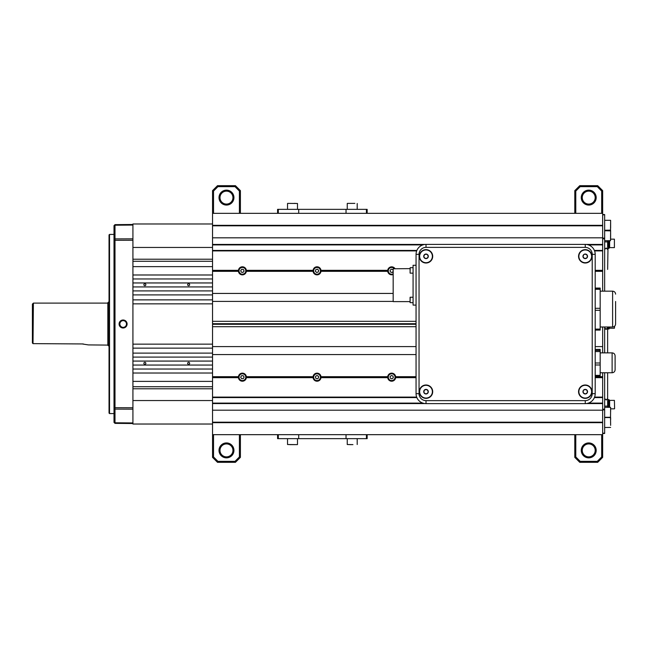 <?xml version="1.0" encoding="UTF-8"?>
<svg xmlns="http://www.w3.org/2000/svg" width="648" height="648" viewBox="0 0 648 648"><rect width="100%" height="100%" fill="white"/><g stroke="black" fill="none" stroke-linecap="round" stroke-linejoin="round"><path stroke-width="0.97" d="M108.232 302.219L108.038 345.506L108.038 302.503L108.589 302.106L108.589 345.894L108.483 302.13M109.034 302.106L108.589 302.106M109.034 345.894L108.589 345.894M107.835 344.906L107.835 303.102L33.396 303.102L33.016 343.634L82.158 343.942L88.339 344.906L108.038 345.101M32.4 342.995L33.016 343.634L32.4 342.995L32.4 304.098L33.396 303.102M83.333 343.975L82.45 343.942M119.086 324A4.01 4.01 -90 0 0 123.096 328.01A4.01 4.01 -90 0 0 127.097 324A4.01 4.01 -90 0 0 123.096 319.999A4.01 4.01 -90 0 0 119.086 324M119.718 324A3.386 3.386 -90 0 0 123.096 327.386A3.386 3.386 -90 0 0 126.482 324A3.386 3.386 -90 0 0 123.096 320.622A3.386 3.386 -90 0 0 119.718 324M123.169 320.622A3.386 3.386 -90 0 0 119.856 324A3.386 3.386 -90 0 0 123.169 327.386M109.528 234.43L109.528 413.57L109.034 413.076L109.034 234.932L109.528 234.43L114.008 234.43M114.008 408.41L114.008 225.634L114.996 225.221L114.996 423.371L132.921 423.525L114.996 423.371L114.996 422.788L132.921 422.942L132.921 409.18L114.996 409.115L114.008 408.41L114.008 422.375L114.996 422.788M109.528 413.57L114.008 413.57M212.536 223.981L132.921 223.981L132.921 224.483L114.996 224.637L132.921 224.483L132.921 225.067L114.996 225.221L114.996 224.637L114.996 225.221L114.996 224.637L114.008 225.634M114.008 239.598L114.996 238.893L132.921 238.829L132.921 261.274L132.921 259.216L212.536 259.216M212.536 261.274L132.921 261.274L132.921 274.987L212.536 274.987M132.921 274.987L132.921 282.949L212.536 282.949M132.921 282.949L132.921 290.911L212.536 290.911M132.921 290.911L132.921 299.87L212.536 299.87M212.536 303.847L132.921 303.847L132.921 344.153L212.536 344.153M212.536 348.138L132.921 348.138L132.921 353.111L212.536 353.111M132.921 353.111L132.921 361.074L212.536 361.074M132.921 361.074L132.921 369.036L212.536 369.036M132.921 369.036L132.921 381.38L212.536 381.38M212.536 388.784L132.921 388.784L132.921 386.735L132.921 409.18M132.921 238.829L132.921 225.067M132.921 422.942L132.921 424.027L212.536 424.027M114.996 423.371L114.008 422.375M189.645 363.317A0.996 0.996 0 0 0 188.649 362.321A0.996 0.996 0 0 0 187.653 363.317A0.996 0.996 0 0 0 188.649 364.314A0.996 0.996 0 0 0 189.645 363.317M145.857 363.317A0.996 0.996 0 0 0 144.86 362.321A0.996 0.996 0 0 0 143.864 363.317A0.996 0.996 0 0 0 144.86 364.314A0.996 0.996 0 0 0 145.857 363.317M189.645 284.691A0.996 0.996 0 0 0 188.649 283.694A0.996 0.996 0 0 0 187.653 284.691A0.996 0.996 0 0 0 188.649 285.687A0.996 0.996 0 0 0 189.645 284.691M145.857 284.691A0.996 0.996 0 0 0 144.86 283.694A0.996 0.996 0 0 0 143.864 284.691A0.996 0.996 0 0 0 144.86 285.687A0.996 0.996 0 0 0 145.857 284.691M132.921 348.138L132.921 344.153M212.536 386.735L132.921 386.735L132.921 381.38M132.921 303.847L132.921 299.87M132.921 373.021L212.536 373.021M132.921 365.059L212.536 365.059M132.921 357.097L212.536 357.097M132.921 294.897L212.536 294.897M132.921 286.934L212.536 286.934M132.921 278.972L212.536 278.972M132.921 266.628L212.536 266.628M602.664 214.529L604.649 214.529L604.649 291.163M604.649 326.989L604.649 352.868M604.649 372.77L604.649 433.48L602.664 433.48M212.536 270.329L212.536 271.326L238.44 271.326L238.44 270.329L212.536 270.329L212.536 225.82L602.664 225.82L602.664 225.334L602.664 291.163M212.536 422.188L212.536 422.674L602.664 422.674L602.664 410.192L212.536 410.192L212.536 422.188L602.664 422.188L602.664 457.358L597.683 462.332L579.774 462.332L574.792 457.358L574.792 434.67M595.196 346.607L602.664 346.607L602.664 352.868M594.589 397.103L602.664 397.103L602.664 410.192M426.011 247.374L426.011 244.385A9.955 9.955 0 0 0 416.057 254.34L416.057 393.668A9.955 9.955 0 0 0 426.011 403.623L585.249 403.623A9.955 9.955 0 0 0 595.196 393.668L595.196 254.34A9.955 9.955 0 0 0 585.249 244.385L426.011 244.385A9.955 9.955 0 0 0 416.057 254.34L419.045 254.34A6.966 6.966 0 0 1 426.011 247.374L585.249 247.374A6.966 6.966 0 0 1 592.215 254.34L592.215 393.668A6.966 6.966 0 0 1 585.249 400.634L426.011 400.634A6.966 6.966 0 0 1 419.045 393.668L419.045 254.34M410.087 301.612L410.087 297.327L410.087 302.608L410.087 301.612L393.166 301.612L393.166 268.766L410.087 268.628M416.057 305.095L413.076 305.095L413.076 265.283L416.057 265.283M426.011 398.05A6.367 6.367 0 0 0 432.378 391.676A6.367 6.367 0 0 0 426.011 385.309A6.367 6.367 0 0 0 419.645 391.676A6.367 6.367 0 0 0 426.011 398.05M426.011 262.699A6.367 6.367 0 0 0 432.378 256.325A6.367 6.367 0 0 0 426.011 249.958A6.367 6.367 0 0 0 419.645 256.325A6.367 6.367 0 0 0 426.011 262.699M585.249 262.699A6.367 6.367 0 0 0 591.616 256.325A6.367 6.367 0 0 0 585.249 249.958A6.367 6.367 0 0 0 578.875 256.325A6.367 6.367 0 0 0 585.249 262.699M585.249 398.05A6.367 6.367 0 0 0 591.616 391.676A6.367 6.367 0 0 0 585.249 385.309A6.367 6.367 0 0 0 578.875 391.676A6.367 6.367 0 0 0 585.249 398.05M410.087 270.491L410.087 269.22M238.44 270.329A3.977 3.977 0 0 1 246.345 270.329L246.345 271.326L313.081 271.326L313.081 270.329A3.977 3.977 0 0 1 320.987 270.329L321.011 270.832L387.69 270.832L387.723 270.329A3.977 3.977 0 0 1 395.078 268.766M246.37 270.832L313.049 270.832M321.011 270.832L320.987 271.326L387.723 271.326L387.69 270.832M595.196 270.832L602.664 270.832M595.196 271.326L602.664 271.326M320.987 270.329L387.723 270.329M246.345 270.329L313.081 270.329M595.196 270.329L602.664 270.329M212.536 270.832L238.407 270.832M212.536 271.326L212.536 323.708L416.057 323.708M212.536 321.319L416.057 321.319M212.536 301.401L393.166 301.401M212.536 293.439L393.166 293.439M320.987 271.326A3.977 3.977 0 0 1 313.081 271.326M246.345 271.326A3.977 3.977 0 0 1 238.44 271.326M393.166 274.517A3.977 3.977 0 0 1 387.723 271.326M212.536 250.906L416.672 250.906M594.589 250.906L602.664 250.906M212.536 250.436L416.85 250.436M594.402 250.436L602.664 250.436M212.536 244.904L422.844 244.904M588.408 244.904L602.664 244.904M212.536 244.434L425.015 244.434M586.238 244.434L602.664 244.434M212.536 237.816L602.664 237.816M212.536 410.192L212.536 377.671L238.44 377.671L238.44 376.682A3.977 3.977 0 0 1 246.345 376.682L246.345 377.671L313.081 377.671L313.081 376.682A3.977 3.977 0 0 1 320.987 376.682L321.011 377.177L387.69 377.177L387.723 376.682A3.977 3.977 0 0 1 395.628 376.682L395.653 377.177L416.057 377.177M320.987 376.682L387.723 376.682M395.628 376.682L416.057 376.682M595.196 376.682L602.664 376.682L602.664 372.77M595.196 377.177L602.664 377.177L602.664 376.682M246.37 377.177L313.049 377.177M321.011 377.177L320.987 377.671L387.723 377.671L387.69 377.177M212.536 377.671L212.536 377.177L238.407 377.177M246.345 376.682L313.081 376.682M212.536 377.177L212.536 346.607L416.057 346.607M602.664 346.607L602.664 326.989M212.536 403.574L425.015 403.574M586.238 403.574L602.664 403.574M212.536 403.105L422.844 403.105M588.408 403.105L602.664 403.105M212.536 397.572L416.85 397.572M594.402 397.572L602.664 397.572M212.536 397.103L416.672 397.103M313.081 377.671A3.977 3.977 0 0 0 320.987 377.671M238.44 377.671A3.977 3.977 0 0 0 246.345 377.671M602.664 397.103L602.664 377.177M387.723 377.671A3.977 3.977 0 0 0 395.628 377.671L416.057 377.671M595.196 377.671L602.664 377.671M395.653 377.177L395.628 377.671M212.536 376.682L238.44 376.682M212.536 354.569L416.057 354.569M212.536 346.607L212.536 326.689L416.057 326.689M212.536 326.689L212.536 324.3L416.057 324.3M367.157 434.67L367.157 438.656L277.587 438.656L277.587 434.67M366.428 438.656L366.428 434.67L278.316 434.67L278.316 438.656M588.732 205.068A7.468 7.468 0 0 1 581.264 197.608A7.468 7.468 0 0 1 588.732 190.139A7.468 7.468 0 0 1 596.192 197.608A7.468 7.468 0 0 1 588.732 205.068M588.732 191.136A6.472 6.472 0 0 0 582.26 197.608A6.472 6.472 0 0 0 588.732 204.079A6.472 6.472 0 0 0 595.196 197.608A6.472 6.472 0 0 0 588.732 191.136M588.732 457.861A7.468 7.468 0 0 1 581.264 450.392A7.468 7.468 0 0 1 588.732 442.932A7.468 7.468 0 0 1 596.192 450.392A7.468 7.468 0 0 1 588.732 457.861M588.732 443.921A6.472 6.472 0 0 0 582.26 450.392A6.472 6.472 0 0 0 588.732 456.864A6.472 6.472 0 0 0 595.196 450.392A6.472 6.472 0 0 0 588.732 443.921M574.792 213.338L574.792 190.642L579.774 185.668L597.683 185.668L602.664 190.642L602.664 225.334L212.536 225.334L212.536 213.338L298.704 213.338L278.316 213.338L278.316 209.353L277.587 209.353L277.587 213.338M575.789 434.67L575.789 456.945L580.187 461.344L597.278 461.344L601.668 456.945L601.668 434.67M601.668 213.338L601.668 191.055L597.278 186.656L580.187 186.656L575.789 191.055L575.789 213.338M574.792 457.358L575.789 456.945M580.187 461.344L579.774 462.332M597.278 461.344L597.683 462.332M574.792 190.642L575.789 191.055M601.668 456.945L602.664 457.358M579.774 185.668L580.187 186.656M601.668 191.055L602.664 190.642M597.683 185.668L597.278 186.656M295.35 444.625L289.68 444.625M615.106 355.849L615.106 369.781C614.928 371.596 613.931 372.592 612.117 372.77L612.117 352.868C613.931 353.039 614.928 354.035 615.106 355.849M600.178 349.402L595.196 349.402L600.178 349.394L600.178 376.237L595.196 376.229L600.178 376.237M600.178 291.163L612.611 291.163L612.611 326.989C614.426 326.811 615.422 325.814 615.6 324L615.6 301.482M615.6 317.034L615.6 313.122M600.178 330.083L595.196 330.083L600.178 330.083L600.178 288.068L595.196 288.068L600.178 288.068M212.536 422.674L212.536 434.67L298.704 434.67L298.704 438.656M346.032 438.656L346.032 434.67L602.664 434.67M212.536 225.82L212.536 225.334M367.157 213.338L367.157 209.353L366.428 209.353L366.428 213.338L346.032 213.338L602.664 213.338M366.428 209.353L346.032 209.353L346.032 213.338L298.704 213.338L298.704 209.353L278.316 209.353M346.032 209.353L298.704 209.353M610.627 232.98L610.627 237.735M352.933 444.625L347.247 444.528L352.933 444.625M349.58 444.625L351.815 444.625M294.151 203.383L295.35 203.383M354.869 203.383L347.352 203.383M610.627 222.637L610.627 227.513M226.468 442.932A7.468 7.468 0 0 1 233.936 450.392A7.468 7.468 0 0 1 226.468 457.861A7.468 7.468 0 0 1 219.008 450.392A7.468 7.468 0 0 1 226.468 442.932M226.468 456.864A6.472 6.472 0 0 0 232.94 450.392A6.472 6.472 0 0 0 226.468 443.921A6.472 6.472 0 0 0 219.996 450.392A6.472 6.472 0 0 0 226.468 456.864M226.468 190.139A7.468 7.468 0 0 1 233.936 197.608A7.468 7.468 0 0 1 226.468 205.068A7.468 7.468 0 0 1 219.008 197.608A7.468 7.468 0 0 1 226.468 190.139M226.468 204.079A6.472 6.472 0 0 0 232.94 197.608A6.472 6.472 0 0 0 226.468 191.136A6.472 6.472 0 0 0 219.996 197.608A6.472 6.472 0 0 0 226.468 204.079M240.4 434.67L240.4 457.358L235.427 462.332L217.509 462.332L212.536 457.358L212.536 434.67M212.536 213.338L212.536 190.642L217.509 185.668L235.427 185.668L240.4 190.642L240.4 213.338M239.404 213.338L239.404 191.055L235.013 186.656L217.922 186.656L213.532 191.055L213.532 213.338M213.532 434.67L213.532 456.945L217.922 461.344L235.013 461.344L239.404 456.945L239.404 434.67M240.4 190.642L239.404 191.055M235.013 186.656L235.427 185.668M217.922 186.656L217.509 185.668M240.4 457.358L239.404 456.945M213.532 191.055L212.536 190.642M235.427 462.332L235.013 461.344M213.532 456.945L212.536 457.358M217.509 462.332L217.922 461.344M606.147 329.249A1.49 1.49 0 0 1 604.868 326.989L604.649 327.758L606.147 329.249L607.638 327.758A1.49 1.49 0 0 1 606.147 329.249A1.49 1.49 0 0 0 607.638 327.758L607.638 326.989L607.638 327.758A1.49 1.49 0 0 0 607.427 326.989A1.49 1.49 0 0 1 607.638 327.758L607.638 352.868M604.649 241.898L607.638 241.898L607.638 249.456L606.147 248.046L604.649 249.456M604.649 398.552L606.147 399.962L607.638 398.552L607.638 406.11L604.649 406.11M607.638 398.642L607.638 372.77M607.638 388.695L607.638 398.552M607.638 327.734L607.492 327.094L607.638 327.734M610.627 409.528L610.627 411.456M610.627 419.71L610.627 417.652M610.627 227.918L610.627 228.323M609.63 240.7L609.63 247.617L614.409 247.617L614.409 239.161L610.627 239.161L610.627 238.545M610.627 425.363L610.521 417.555L604.649 417.555M614.409 326.389L614.409 328.236L614.604 326.228M614.409 328.236L609.63 328.236L609.63 326.989M608.035 326.989L608.035 328.981L609.031 328.981L609.031 326.989M614.409 400.383L614.604 408.645L614.409 400.383L609.63 400.383L609.63 407.325M609.031 407.325L609.031 399.638L608.035 399.638L608.035 407.325M614.409 247.617L614.409 239.161M608.035 240.7L608.035 248.37L609.031 248.37L609.031 240.7M424.861 258.317L426.011 258.317L424.861 258.317A2.3 2.3 0 0 1 423.711 256.325L424.861 258.317L423.711 256.325A2.3 2.3 0 0 1 424.861 254.34L423.711 256.325L424.861 254.34A2.3 2.3 0 0 1 428.312 256.325L427.162 258.317A2.3 2.3 0 0 1 424.861 258.317M426.011 254.34L424.861 254.34L427.162 254.34L428.312 256.325L427.162 254.34L426.011 254.34M427.162 258.317L426.011 258.317L427.162 258.317A2.3 2.3 0 0 0 428.312 256.325L427.162 258.317M432.702 256.325A6.691 6.691 0 0 1 426.011 263.015A6.691 6.691 0 0 1 419.321 256.325A6.691 6.691 0 0 1 426.011 249.642A6.691 6.691 0 0 1 432.702 256.325M584.496 258.503L585.622 258.285L584.496 258.503A2.3 2.3 0 0 1 582.989 256.762L584.496 258.503L582.989 256.762A2.3 2.3 0 0 1 583.743 254.591L582.989 256.762L583.743 254.591A2.3 2.3 0 0 1 587.501 255.895L586.748 258.066A2.3 2.3 0 0 1 584.496 258.503M584.869 254.372L586.003 254.154L587.501 255.895L586.003 254.154L584.869 254.372M586.748 258.066L585.622 258.285L586.748 258.066A2.3 2.3 0 0 0 587.501 255.895L586.748 258.066M591.81 255.069A6.691 6.691 0 0 1 586.505 262.894A6.691 6.691 0 0 1 578.68 257.588A6.691 6.691 0 0 1 583.986 249.764A6.691 6.691 0 0 1 591.81 255.069M425.744 393.96L426.797 393.506L425.744 393.96A2.3 2.3 0 0 1 423.897 392.591L425.744 393.96L423.897 392.591A2.3 2.3 0 0 1 424.165 390.307L423.897 392.591L424.165 390.307A2.3 2.3 0 0 1 428.117 390.768L427.85 393.053A2.3 2.3 0 0 1 425.744 393.96M425.226 389.853L424.165 390.307L426.279 389.399L428.117 390.768L426.279 389.399L425.226 389.853M427.85 393.053L426.797 393.506L427.85 393.053A2.3 2.3 0 0 0 428.117 390.768L427.85 393.053M432.151 389.035A6.691 6.691 0 0 1 428.66 397.823A6.691 6.691 0 0 1 419.872 394.324A6.691 6.691 0 0 1 423.363 385.536A6.691 6.691 0 0 1 432.151 389.035M585.525 393.96L586.44 393.271L585.525 393.96A2.3 2.3 0 0 1 583.411 393.061L585.525 393.96L583.411 393.061A2.3 2.3 0 0 1 583.135 390.776L583.411 393.061L583.135 390.776A2.3 2.3 0 0 1 587.088 390.299L587.355 392.583A2.3 2.3 0 0 1 585.525 393.96M584.051 390.088L584.974 389.399L587.088 390.299L584.974 389.399L584.051 390.088M587.355 392.583L586.44 393.271L587.355 392.583A2.3 2.3 0 0 0 587.088 390.299L587.355 392.583M590.595 387.666A6.691 6.691 0 0 1 589.259 397.03A6.691 6.691 0 0 1 579.895 395.693A6.691 6.691 0 0 1 581.232 386.329A6.691 6.691 0 0 1 590.595 387.666M244.644 268.167A3.483 3.483 0 0 1 245.049 273.075A3.483 3.483 0 0 1 240.141 273.488A3.483 3.483 0 0 1 239.728 268.58A3.483 3.483 0 0 1 244.644 268.167M241.283 272.136L242.968 272.444L244.077 271.131L243.494 269.519L241.809 269.22L240.708 270.524L241.283 272.136M243.891 374.034A3.483 3.483 0 0 1 245.535 378.675A3.483 3.483 0 0 1 240.894 380.319A3.483 3.483 0 0 1 239.25 375.678A3.483 3.483 0 0 1 243.891 374.034M241.655 378.724L243.365 378.586L244.102 377.039L243.13 375.629L241.421 375.767L240.683 377.314L241.655 378.724M317.731 267.421A3.483 3.483 0 0 1 320.444 271.528A3.483 3.483 0 0 1 316.337 274.242A3.483 3.483 0 0 1 313.624 270.135A3.483 3.483 0 0 1 317.731 267.421M316.694 272.508L318.314 271.966L318.654 270.289L317.374 269.155L315.754 269.698L315.406 271.374L316.694 272.508M317.034 373.694A3.483 3.483 0 0 1 320.517 377.177A3.483 3.483 0 0 1 317.034 380.66A3.483 3.483 0 0 1 313.551 377.177A3.483 3.483 0 0 1 317.034 373.694M317.034 378.886L318.516 378.035L318.516 376.318L317.034 375.467L315.552 376.318L315.552 378.035L317.034 378.886M391.181 373.726A3.483 3.483 0 0 1 395.126 376.682A3.483 3.483 0 0 1 392.17 380.627A3.483 3.483 0 0 1 388.225 377.671A3.483 3.483 0 0 1 391.181 373.726M391.919 378.869L393.263 377.816L393.02 376.124L391.433 375.484L390.088 376.537L390.331 378.23L391.919 378.869M393.166 273.974A3.483 3.483 0 0 1 388.265 271.553A3.483 3.483 0 0 1 394.486 268.766M393.166 270.726L392.947 269.681L391.319 269.155L390.047 270.305L390.404 271.974L392.032 272.508L393.166 271.48M132.921 240.238L114.008 240.303M114.008 407.705L132.921 407.77M132.921 400.545L212.536 400.545M132.921 247.455L212.536 247.455M604.649 214.82L602.664 214.82M602.664 238.124L604.649 238.124M604.649 238.829L602.664 238.829M602.664 409.18L604.649 409.18M604.649 409.884L602.664 409.884M602.664 433.188L604.649 433.188M585.249 247.374L585.249 244.385A9.955 9.955 0 0 1 595.196 254.34L592.215 254.34M592.215 393.668L595.196 393.668A9.955 9.955 0 0 1 585.249 403.623L585.249 400.634M426.011 400.634L426.011 403.623A9.955 9.955 0 0 1 416.057 393.668L419.045 393.668M426.011 244.385A9.955 9.955 0 0 0 416.057 254.34M413.076 267.673L410.184 267.673L410.087 273.051M413.076 297.23L410.184 297.23L410.087 302.608L413.076 302.705M287.534 438.656L287.534 444.528L297.392 444.625M595.196 375.378L600.178 375.378M600.178 364.986L595.196 364.986M600.178 351.572L595.196 351.572M595.196 363.002L600.178 363.002M595.196 350.438L600.178 350.438M600.178 329.103L595.196 329.103M595.196 288.287L600.178 288.287M595.196 289.3L600.178 289.3M595.196 308.31L600.178 308.31M595.196 310.303L600.178 310.303M604.649 240.7L610.521 240.7L610.627 230.826M297.489 209.353L297.489 203.48L287.639 203.383M604.649 230.453L610.521 230.453L610.627 220.401M604.649 417.28L610.521 417.28L610.627 407.43M609.177 402.4L609.177 406.831M609.031 406.847L609.574 407.317L609.63 401.776M609.177 245.6L609.566 240.7L609.63 246.224M240.206 273.416A3.386 3.386 0 0 0 244.976 273.019A3.386 3.386 0 0 0 244.579 268.248A3.386 3.386 0 0 0 239.809 268.645A3.386 3.386 0 0 0 240.206 273.416M240.935 380.23A3.386 3.386 0 0 0 245.446 378.635A3.386 3.386 0 0 0 243.851 374.123A3.386 3.386 0 0 0 239.339 375.719A3.386 3.386 0 0 0 240.935 380.23M316.354 274.144A3.386 3.386 0 0 0 320.347 271.512A3.386 3.386 0 0 0 317.714 267.519A3.386 3.386 0 0 0 313.721 270.151A3.386 3.386 0 0 0 316.354 274.144M317.034 380.562A3.386 3.386 0 0 0 320.42 377.177A3.386 3.386 0 0 0 317.034 373.791A3.386 3.386 0 0 0 313.648 377.177A3.386 3.386 0 0 0 317.034 380.562M392.153 380.53A3.386 3.386 0 0 0 395.029 376.699A3.386 3.386 0 0 0 391.198 373.823A3.386 3.386 0 0 0 388.322 377.654A3.386 3.386 0 0 0 392.153 380.53M394.357 268.766A3.386 3.386 0 0 0 388.363 271.536A3.386 3.386 0 0 0 393.166 273.869M413.076 273.148L410.184 273.148M297.489 438.656L297.489 444.528M600.178 352.868L612.117 352.868M600.178 372.77L612.117 372.77M612.611 291.163C614.426 291.341 615.422 292.337 615.6 294.143M600.178 326.989L612.611 326.989M604.649 230.753L610.627 230.85M347.247 438.656L347.247 444.528M357.202 438.656L357.202 444.528M287.534 209.353L287.534 203.48M347.247 209.353L347.247 203.48M357.202 209.353L357.202 203.48M604.649 230.251L610.627 230.153M604.649 220.304L610.521 220.304M607.638 406.11L607.638 407.325L608.035 406.847M607.638 241.898L607.638 240.7L608.035 241.161M607.638 269.398L608.035 245.616M607.427 326.989L607.638 327.758M604.649 407.325L610.521 407.325M604.649 427.51L610.627 427.405M604.649 230.729L610.521 230.729M609.031 402.384L609.574 401.922M614.409 408.848L610.627 408.848M609.031 245.616L609.574 246.086"/></g></svg>
